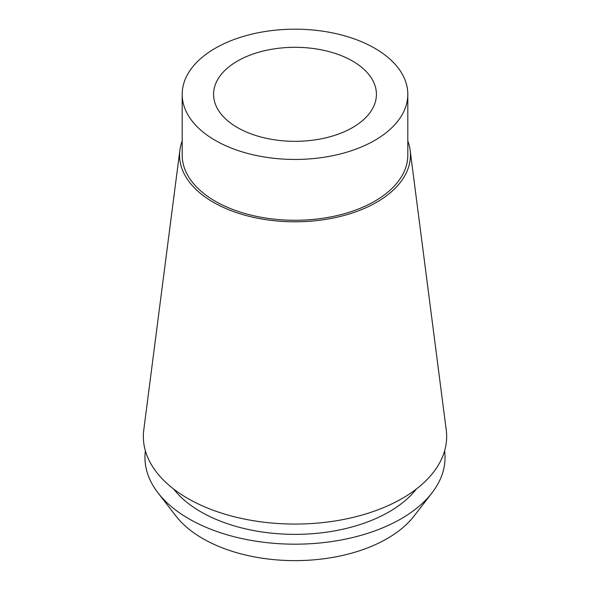 <?xml version="1.0" encoding="UTF-8"?>
<svg xmlns="http://www.w3.org/2000/svg" width="590" height="590" viewBox="0 0 590 590"><rect width="100%" height="100%" fill="white"/><g stroke="black" fill="none" stroke-linecap="round" stroke-linejoin="round"><path stroke-width="0.89" d="M352.569 127.558A81.42 47.008 0 0 0 376.42 94.319A81.42 47.008 0 0 0 326.159 50.888A81.42 47.008 0 0 0 237.431 61.08A81.42 47.008 0 0 0 213.58 94.319A81.42 47.008 0 0 0 263.841 137.75A81.42 47.008 0 0 0 352.569 127.558M215.232 48.262A112.815 65.136 180 0 1 338.173 34.146A112.815 65.136 180 0 1 407.815 94.319A112.815 65.136 180 0 1 374.768 140.376A112.815 65.136 180 0 1 251.827 154.492A112.815 65.136 180 0 1 182.185 94.319A112.815 65.136 180 0 1 215.232 48.262M182.185 94.319L182.185 155.148A112.815 65.136 0 0 0 251.827 215.321A112.815 65.136 0 0 0 374.768 201.205A112.815 65.136 0 0 0 407.815 155.148L407.815 94.319M407.815 141.01A115.441 66.648 180 0 1 410.124 150.192A115.441 66.648 180 0 1 376.627 202.274A115.441 66.648 180 0 1 246.886 215.733A115.441 66.648 180 0 1 179.876 150.192A115.441 66.648 180 0 1 182.185 141.01M179.876 150.192L143.761 430.007A151.66 87.563 0 0 0 231.789 516.102A151.66 87.563 0 0 0 402.24 498.425A151.66 87.563 0 0 0 446.239 430.007L410.124 150.192M173.652 489.029A133.038 76.811 0 0 0 389.068 511.869A133.038 76.811 0 0 0 416.348 489.029M444.595 450.915A150.037 86.627 180 0 1 431.969 492.916A150.037 86.627 180 0 1 401.089 518.809A150.037 86.627 180 0 1 158.032 492.916A150.037 86.627 180 0 1 145.406 450.915M158.032 492.916L175.982 516.088A130.375 75.269 0 0 0 387.188 538.589A130.375 75.269 0 0 0 414.018 516.088L431.969 492.916"/></g></svg>
